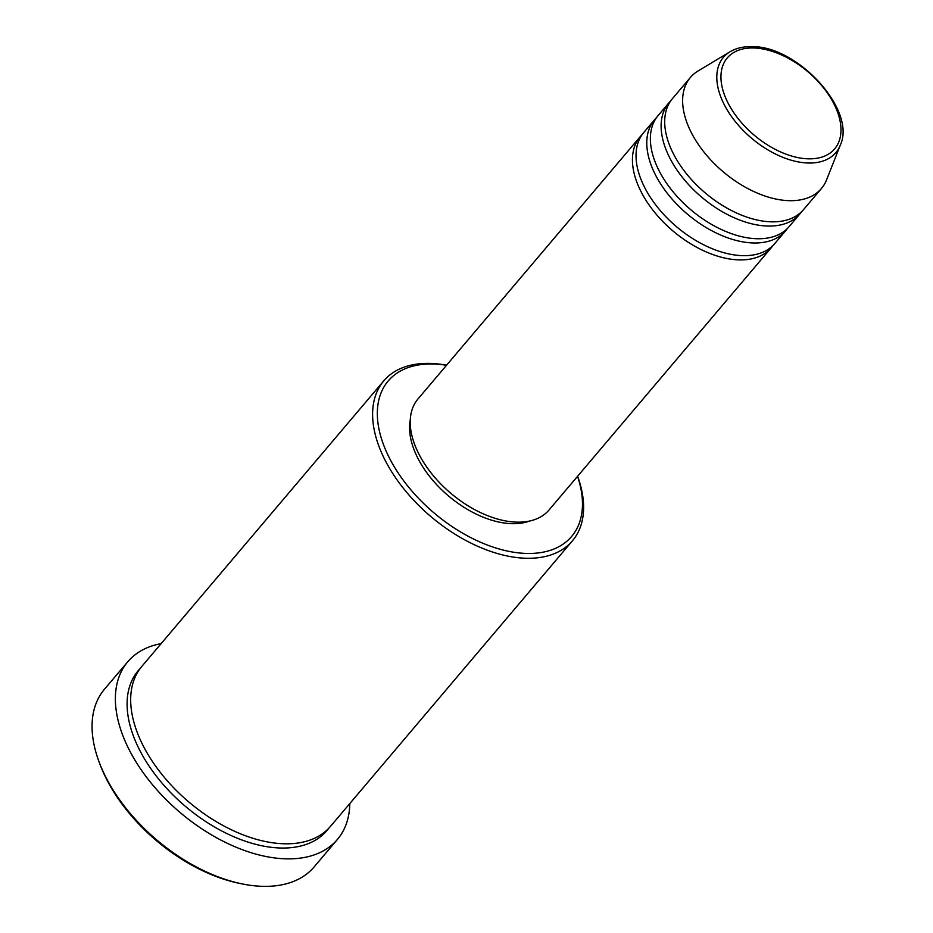 <?xml version="1.0" encoding="UTF-8"?>
<svg xmlns="http://www.w3.org/2000/svg" width="933" height="933" viewBox="0 0 933 933"><rect width="100%" height="100%" fill="white"/><g stroke="black" fill="none" stroke-linecap="round" stroke-linejoin="round"><path stroke-width="1.4" d="M772.921 245.554A85.883 50.72 -139.7 0 1 771.229 247.758A85.883 50.72 -139.7 0 1 739.437 259.899A85.883 50.72 -139.7 0 1 654.266 211.884A85.883 50.72 -139.7 0 1 640.178 136.708A85.883 50.72 -139.7 0 1 642.067 134.679M787.254 228.632A85.883 50.72 -139.7 0 1 785.563 230.836L774.81 243.525A85.883 50.72 -139.7 0 1 743.018 255.665A85.883 50.72 -139.7 0 1 657.858 207.651A85.883 50.72 -139.7 0 1 643.758 132.486L654.511 119.797A85.883 50.72 -139.7 0 1 656.412 117.756M785.563 230.836A85.883 50.72 -139.7 0 1 753.771 242.977A85.883 50.72 -139.7 0 1 668.611 194.962A85.883 50.72 -139.7 0 1 654.511 119.797M801.599 211.721A85.883 50.72 -139.7 0 1 799.896 213.914L789.143 226.602A85.883 50.72 -139.7 0 1 757.363 238.743A85.883 50.72 -139.7 0 1 672.192 190.729A85.883 50.72 -139.7 0 1 658.103 115.564L668.856 102.875A85.883 50.72 -139.7 0 1 670.745 100.846M799.896 213.914A85.883 50.72 -139.7 0 1 768.116 226.054A85.883 50.72 -139.7 0 1 682.944 178.04A85.883 50.72 -139.7 0 1 668.856 102.875M840.283 145.163L826.568 179.871A85.883 50.72 -139.7 0 1 821.402 188.536L803.488 209.68A85.883 50.72 -139.7 0 1 771.696 221.832A85.883 50.72 -139.7 0 1 686.525 173.806A85.883 50.72 -139.7 0 1 672.436 98.641L690.362 77.497A85.883 50.72 -139.7 0 1 698.059 70.978L730.038 51.758A73.684 43.513 -139.7 0 0 731.32 116.275A73.684 43.513 -139.7 0 0 808.584 163.018A73.684 43.513 -139.7 0 0 840.283 145.163C856.891 110.234 797.237 45.425 751.613 46.65C743.274 46.487 736.079 48.178 730.038 51.758M446.499 365.281A120.24 71.013 40.3 0 0 432.667 363.998A120.24 71.013 40.3 0 0 388.839 456.867A120.24 71.013 40.3 0 0 527.122 553.456A120.24 71.013 40.3 0 0 577.55 476.331M577.609 476.262A123.669 73.042 -139.7 0 1 572.454 540.79A123.669 73.042 -139.7 0 1 526.678 558.272A123.669 73.042 -139.7 0 1 404.036 489.137A123.669 73.042 -139.7 0 1 383.755 380.886A123.669 73.042 -139.7 0 1 429.53 363.404A123.669 73.042 -139.7 0 1 446.557 365.223M127.751 661.765L104.449 689.254A137.408 81.159 40.3 0 0 99.446 762.867A137.408 81.159 40.3 0 0 242.323 883.936A137.408 81.159 40.3 0 0 263.269 886.35A137.408 81.159 40.3 0 0 314.129 866.92L337.419 839.432A137.408 81.159 -139.7 0 1 286.559 858.85A137.408 81.159 -139.7 0 1 150.295 782.029A137.408 81.159 -139.7 0 1 127.751 661.765A137.408 81.159 -139.7 0 1 161.094 643.653M572.454 540.79L330.527 826.311A123.669 73.042 -139.7 0 1 284.752 843.794A123.669 73.042 -139.7 0 1 162.109 774.658A123.669 73.042 -139.7 0 1 141.816 666.419L383.755 380.886M771.229 247.758L549.001 510.013A85.883 50.72 -139.7 0 1 517.22 522.153A85.883 50.72 -139.7 0 1 432.049 474.139A85.883 50.72 -139.7 0 1 417.961 398.974L640.178 136.708M529.594 521.046A82.442 48.691 -139.7 0 1 512.287 523.681A82.442 48.691 -139.7 0 1 439.198 487.318A82.442 48.691 -139.7 0 1 410.263 419.932M349.805 803.558A137.408 81.159 -139.7 0 1 337.419 839.432M821.402 188.536A85.883 50.72 -139.7 0 1 789.621 200.677A85.883 50.72 -139.7 0 1 704.45 152.662A85.883 50.72 -139.7 0 1 690.362 77.497M242.323 883.936L239.711 883.411A133.979 79.13 -139.7 0 1 100.402 765.363L99.446 762.867M808.608 158.832A70.36 41.553 40.3 0 0 834.254 104.484A70.36 41.553 40.3 0 0 753.339 47.968A70.36 41.553 40.3 0 0 727.682 102.315A70.36 41.553 40.3 0 0 808.608 158.832M328.661 828.376A123.669 73.042 -139.7 0 1 281.16 848.027A123.669 73.042 -139.7 0 1 157.106 777.107A123.669 73.042 -139.7 0 1 140.09 668.588"/></g></svg>
